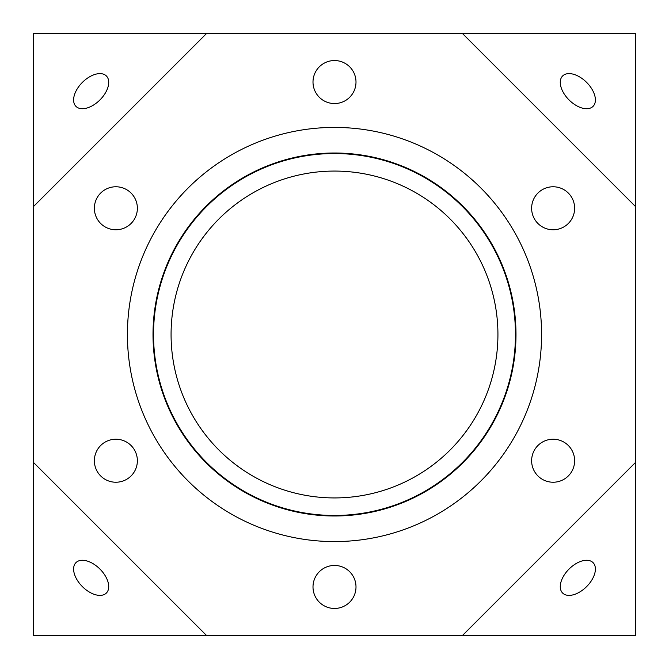 <?xml version="1.0" encoding="UTF-8"?>
<svg xmlns="http://www.w3.org/2000/svg" width="669" height="669" viewBox="0 0 669 669"><rect width="100%" height="100%" fill="white"/><g stroke="black" fill="none" stroke-linecap="round" stroke-linejoin="round"><path stroke-width="1" d="M106.371 75.957A21.5 12.418 -45 0 0 82.387 82.387A21.5 12.418 -45 0 0 75.957 106.371A21.5 12.418 -45 0 0 99.94 99.94A21.5 12.418 -45 0 0 106.371 75.957M577.832 75.957A21.5 12.418 45 0 0 562.629 75.957A21.5 12.418 45 0 0 577.832 106.371A21.5 12.418 45 0 0 593.043 106.371A21.5 12.418 45 0 0 577.832 75.957M75.957 562.629A21.5 12.418 -135 0 0 82.387 586.613A21.5 12.418 -135 0 0 106.371 593.043A21.5 12.418 -135 0 0 99.94 569.06A21.5 12.418 -135 0 0 75.957 562.629M577.832 562.629A21.5 12.418 135 0 0 562.629 593.043A21.5 12.418 135 0 0 577.832 593.043A21.5 12.418 135 0 0 593.043 562.629A21.5 12.418 135 0 0 577.832 562.629M137.371 460.724A21.5 21.5 0 0 0 115.871 439.224A21.5 21.5 0 0 0 94.371 460.724A21.5 21.5 0 0 0 115.871 482.232A21.5 21.5 0 0 0 137.371 460.724M137.371 208.276A21.5 21.5 0 0 0 115.871 186.768A21.5 21.5 0 0 0 94.371 208.276A21.5 21.5 0 0 0 115.871 229.776A21.5 21.5 0 0 0 137.371 208.276M356 82.044A21.5 21.5 0 0 0 334.5 60.545A21.5 21.5 0 0 0 313 82.044A21.5 21.5 0 0 0 334.5 103.553A21.5 21.5 0 0 0 356 82.044M574.629 208.276A21.5 21.5 0 0 0 553.129 186.768A21.5 21.5 0 0 0 531.629 208.276A21.5 21.5 0 0 0 553.129 229.776A21.5 21.5 0 0 0 574.629 208.276M574.629 460.724A21.5 21.5 0 0 0 553.129 439.224A21.5 21.5 0 0 0 531.629 460.724A21.5 21.5 0 0 0 553.129 482.232A21.5 21.5 0 0 0 574.629 460.724M356 586.956A21.5 21.5 0 0 0 334.5 565.447A21.5 21.5 0 0 0 313 586.956A21.5 21.5 0 0 0 334.5 608.456A21.5 21.5 0 0 0 356 586.956M153.009 334.5A181.491 181.491 0 0 1 334.5 153.009A181.491 181.491 0 0 1 515.991 334.5A181.491 181.491 0 0 1 334.5 515.991A181.491 181.491 0 0 1 153.009 334.5M153.536 334.5A180.965 180.965 0 0 1 334.5 153.536A180.965 180.965 0 0 1 515.465 334.5A180.965 180.965 0 0 1 334.5 515.465A180.965 180.965 0 0 1 153.536 334.5M127.419 334.5A207.081 207.081 0 0 1 334.5 127.419A207.081 207.081 0 0 1 541.581 334.5A207.081 207.081 0 0 1 334.5 541.581A207.081 207.081 0 0 1 127.419 334.5M497.928 334.5A163.428 163.428 0 0 0 334.5 171.072A163.428 163.428 0 0 0 171.072 334.5A163.428 163.428 0 0 0 334.5 497.928A163.428 163.428 0 0 0 497.928 334.5M206.596 635.55L33.45 635.55L33.45 462.404L206.596 635.55L462.404 635.55L635.55 462.404L635.55 206.596L462.404 33.45L206.596 33.45L33.45 206.596L33.45 462.404M33.45 206.596L33.45 33.45L206.596 33.45M635.55 462.404L635.55 635.55L462.404 635.55M462.404 33.45L635.55 33.45L635.55 206.596"/></g></svg>

